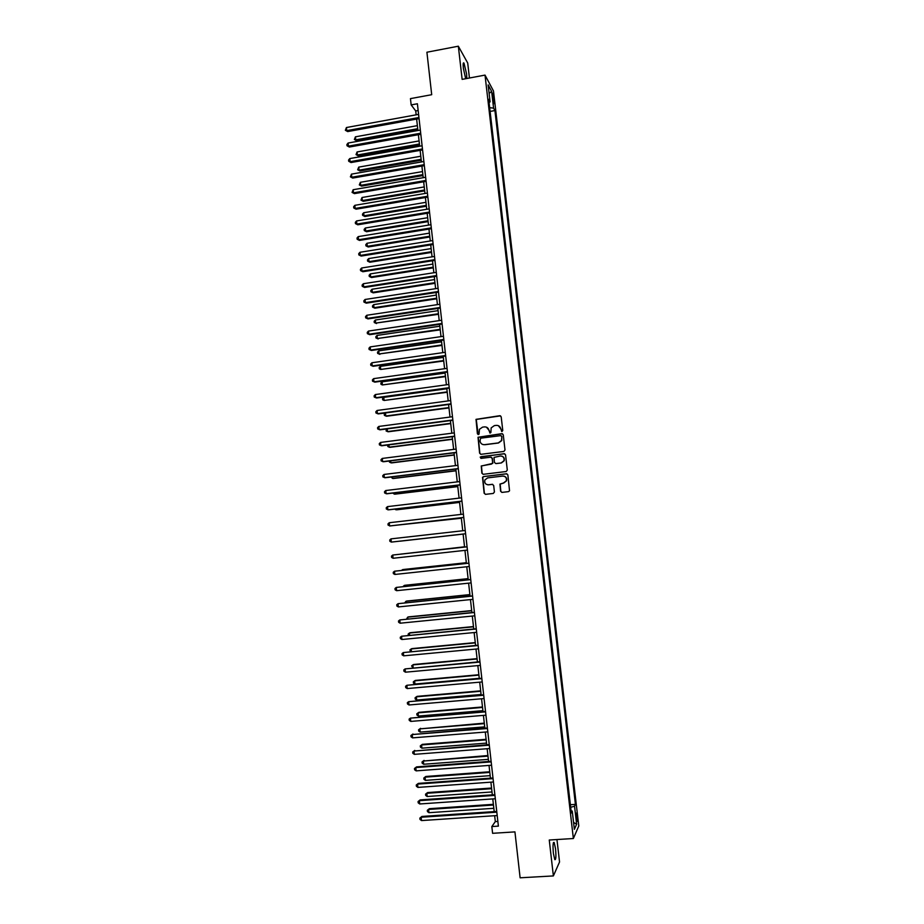 <?xml version="1.0" encoding="UTF-8"?>
<svg xmlns="http://www.w3.org/2000/svg" width="924" height="924" viewBox="0 0 924 924"><rect width="100%" height="100%" fill="white"/><g stroke="black" fill="none" stroke-linecap="round" stroke-linejoin="round"><path stroke-width="1.39" d="M501.986 431.52L502.772 430.503L501.201 416.828L499.792 415.708L476.01 419.357L477.396 433.76L478.389 434.546L479.071 434.061L479.429 429.325L482.547 427.142L484.453 426.9C486.936 426.83 488.438 428.02 488.969 430.48L490.159 433.033L490.863 432.536L491.164 427.904L494.34 425.618L496.246 425.375C498.741 425.294 500.254 426.495 500.785 428.955L501.986 431.52M555.543 848.763L554.157 842.48C552.991 841.949 552.737 845.576 553.384 853.337L554.781 859.632C555.948 860.117 556.202 856.49 555.543 848.763M466.805 78.505L466.597 73.989L463.998 63.121C463.143 62.127 462.936 63.883 463.374 68.376L465.684 78.713M577.2 816.227L576.53 813.039L576.957 821.448L577.2 816.227M500.6 491.256L502.032 492.4L508.477 491.637L509.54 490.794L507.865 474.913L506.433 473.781L483.529 476.565L482.524 477.304L484.13 493.22L485.55 494.352L493.301 493.439L494.421 491.995L493.682 485.47L492.261 484.326L488.426 484.788C485.412 484.534 484.245 482.906 484.915 479.914L487.641 477.893L502.714 476.068C505.647 476.287 506.849 477.858 506.306 480.792L503.511 482.986L499.953 484.084L500.6 491.256L501.894 492.411M469.438 78.009L467.717 63.04L458.339 46.2L426.911 52.229L431.704 94.698L410.452 98.625L411.157 104.909L417.394 103.765L498.382 826.125L491.834 826.553L492.596 833.309L514.934 831.889L520.12 877.8L553.372 875.929L559.54 861.988L556.953 839.535M458.339 46.2L462.139 79.372L485.019 75.098L573.365 838.518L549.26 840.02L553.372 875.929M503.88 451.443L505.001 449.988L503.257 434.777L501.836 433.656L478.02 437.271L479.602 453.176L481.011 454.308L503.88 451.443M505.555 454.827L507.299 470.073L506.179 471.517L483.275 474.312L481.866 473.18L481.242 465.962L491.51 464.091L492.631 462.647L492.146 458.327L490.725 457.195L481.092 458.396L480.191 457.103L504.134 453.696L505.555 454.827M492.504 95.83L493.97 103.661L493.878 98.371L492.735 93.243L492.504 95.83M485.019 75.098L493.474 90.968L578.782 825.975L573.365 838.518M489.073 102.518L490.101 101.871L488.704 99.353L571.332 813.016L572.245 811.064L571.078 810.833M490.101 101.871L488.138 84.881L491.637 91.407L493.578 108.143L489.662 107.669M490.101 111.423L494.918 110.557L493.578 108.143M494.918 110.557L575.421 804.377L574.543 806.236L576.622 824.208L574.37 829.336L572.245 811.064M494.663 815.707L495.322 821.598L491.834 826.553M411.157 104.909L415.731 110.961L416.158 114.83M416.632 119.057L417.914 130.503M418.387 134.708L419.681 146.211M420.143 150.369L421.436 161.943M421.898 166.066L423.204 177.697M423.666 181.785L424.971 193.474M425.421 197.528L426.738 209.274M427.188 213.294L428.517 225.098M428.955 229.083L430.284 240.956M430.734 244.906L432.062 256.837M432.501 260.753L433.853 272.742M434.28 276.623L435.631 288.669M436.059 292.515L437.422 304.631M437.849 308.431L439.212 320.616M439.628 324.382L441.002 336.625M441.418 340.344L442.792 352.656M443.208 356.341L444.594 368.711M445.01 372.372L446.396 384.8M446.8 388.415L448.198 400.912M448.602 404.493L450.011 417.047M450.404 420.593L451.824 433.217M452.217 436.717L453.638 449.399M454.019 452.864L455.451 465.615M455.832 469.046L457.264 481.866M457.646 485.25L459.089 498.128M459.471 501.478L460.914 514.425M461.284 517.74L462.739 530.746M463.109 534.026L464.576 547.066M464.945 550.369L466.401 563.397M466.77 566.759L468.237 579.764M468.618 583.159L470.062 596.142M470.455 599.595L471.91 612.554M472.303 616.054L473.746 628.99M474.139 632.547L475.594 645.46M475.999 649.064L477.442 661.954M477.847 665.603L479.29 678.47M479.706 682.166L481.138 695.021M481.566 698.763L482.998 711.584M483.425 715.395L484.857 728.193M485.285 732.039L486.717 744.813M487.156 748.717L488.588 761.468M489.027 765.43L490.448 778.158M490.898 782.154L492.319 794.859M492.781 798.925L494.201 811.595M418.156 110.522L415.731 110.961M497.863 821.436L495.322 821.598M570.362 804.712L575.421 804.377M570.662 807.287L574.543 806.236M489.119 93.405L491.637 91.407M576.622 824.208L573.573 822.452M501.686 431.508L501.004 429.036L498.313 425.641M486.417 427.142L489.212 430.561L489.893 433.021M500.554 415.858L476.264 419.45L478.147 434.546M502.529 433.76L478.274 437.341L479.845 453.234L480.699 454.308M501.64 436.428L500.646 435.643L480.596 438.195L480.03 441.071C480.549 443.532 482.051 444.733 484.546 444.663L498.255 442.931L501.513 440.505L501.859 436.498L501.154 435.724M483.102 444.594L484.546 444.663M501.859 436.498L501.732 440.575L498.475 443L484.777 444.733M491.279 457.253L492.377 458.385L492.758 463.374L481.485 466.008L482.109 473.215L483.067 474.312M504.723 453.765L481.127 456.652L480.434 457.161L480.919 458.408M501.143 462.901L503.915 460.787C504.516 457.819 503.337 456.225 500.358 456.006L494.028 457.415L494.409 462.427L495.83 463.559L501.374 462.947L504.134 460.833C504.77 458.477 503.961 456.895 501.686 456.098M501.374 462.947L496.061 463.605M503.742 476.103C506.179 476.761 507.114 478.332 506.525 480.827L503.73 483.009L500.173 484.107L500.831 491.279M487.791 484.811L488.426 484.788M492.665 484.349L488.657 484.811M506.906 473.804L483.772 476.599L482.767 477.338L484.372 493.231L485.447 494.363M417.371 125.652L355.428 136.821L355.763 139.847L356.629 140.737L417.833 129.753M356.629 140.737L354.377 139.478L355.763 139.847L417.717 128.702M354.377 139.478L355.428 136.821M418.942 117.521L346.754 130.63L346.419 127.535L418.584 114.391M419.057 118.619L347.678 131.578L345.357 130.272L346.419 127.535M347.678 131.578L345.357 130.272M419.08 140.933L357.08 151.952L357.403 154.989L358.281 155.844L419.542 144.999M358.281 155.844L356.029 154.608L357.403 154.989L419.427 143.994M356.029 154.608L357.08 151.952M420.801 156.237L358.72 167.117L359.055 170.155L359.921 170.975L421.252 160.268M359.921 170.975L357.669 169.762L359.055 170.155L421.148 159.309M357.669 169.762L358.72 167.117M422.522 171.575L360.372 182.305L360.707 185.343L361.573 186.128L422.961 175.572M361.573 186.128L359.321 184.927L360.707 185.343L422.857 174.636M359.321 184.927L360.372 182.305M420.697 133.206L348.44 146.142L348.094 143.035L420.339 130.076M420.813 134.269L349.353 147.043L347.031 145.773L346.893 144.525L348.094 143.035M349.353 147.043L347.031 145.773M422.464 148.926L350.115 161.677L349.78 158.57L422.106 145.784M422.568 149.942L351.028 162.543L348.718 161.284L348.579 160.048L349.78 158.57M351.028 162.543L348.718 161.284M424.22 164.668L351.801 177.246L351.466 174.128L423.873 161.515M424.335 165.639L352.714 178.078L350.392 176.831L351.466 174.128M352.714 178.078L350.392 176.831M424.232 186.925L362.035 197.505L362.358 200.554L363.224 201.305L424.682 190.887M363.224 201.305L360.972 200.127L362.358 200.554L424.578 189.998M360.972 200.127L362.035 197.505M425.987 180.434L353.499 192.827L353.153 189.709L425.641 177.269M426.091 181.37L354.4 193.624L352.079 192.4L353.153 189.709M354.4 193.624L352.079 192.4M425.964 202.31L363.686 212.739L364.021 215.789L364.876 216.505L426.403 206.237M364.876 216.505L362.624 215.35L364.021 215.789L426.299 205.382M362.624 215.35L362.497 214.125L363.686 212.739M427.685 217.706L365.35 227.997L365.685 231.046L366.539 231.728L428.124 221.61M366.539 231.728L364.287 230.584L365.685 231.046L428.031 220.79M364.287 230.584L364.148 229.371L365.35 227.997M429.417 233.137L367.013 243.266L367.336 246.327L368.191 246.974L429.845 236.994M368.191 246.974L365.95 245.853L367.336 246.327L429.764 236.221M365.95 245.853L365.812 244.629L367.013 243.266M431.138 248.591L368.676 258.57L369.011 261.631L369.854 262.243L431.566 252.414M369.854 262.243L367.613 261.146L369.011 261.631L431.485 251.686M367.613 261.146L367.475 259.921L368.676 258.57M432.871 264.068L370.339 273.897L370.674 276.969L371.517 277.535L433.298 267.856M371.517 277.535L369.277 276.461L370.674 276.969L433.217 267.163M369.277 276.461L369.138 275.237L370.339 273.897M427.766 196.223L355.186 208.443L354.851 205.324L427.408 193.058M427.858 197.112L356.087 209.194L353.776 208.004L353.638 206.757L354.851 205.324M356.087 209.194L353.776 208.004M429.533 212.035L356.883 224.082L356.537 220.952L429.175 208.87M429.625 212.89L357.784 224.798L355.463 223.62L355.324 222.372L356.537 220.952M357.784 224.798L355.463 223.62M431.312 227.87L358.581 239.743L358.235 236.613L430.954 224.705M431.404 228.69L359.471 240.413L357.161 239.27L357.022 238.011L358.235 236.613M359.471 240.413L357.161 239.27M433.09 243.74L360.279 255.428L359.944 252.287L432.732 240.563M433.171 244.513L361.168 256.063L358.858 254.932L358.72 253.684L359.944 252.287M361.168 256.063L358.858 254.932M434.869 259.632L361.977 271.136L361.642 267.995L434.511 256.445M434.95 260.36L362.866 271.737L360.556 270.628L360.418 269.369L361.642 267.995M362.866 271.737L360.556 270.628M434.615 279.568L372.014 289.247L372.349 292.319L373.192 292.85L435.031 283.322M373.192 292.85L370.94 291.799L372.349 292.319L434.961 282.663M370.94 291.799L370.801 290.563L372.014 289.247M436.659 275.548L363.686 286.879L363.351 283.726L436.301 272.361M436.729 276.241L364.576 287.433L362.254 286.348L362.116 285.089L363.351 283.726M364.576 287.433L362.254 286.348M436.347 295.091L373.677 304.62L374.012 307.692L374.855 308.189L436.763 298.81M374.855 308.189L372.615 307.161L374.012 307.692L436.694 298.198M372.615 307.161L372.476 305.925L373.677 304.62M438.438 291.487L365.396 302.633L365.049 299.48L438.08 288.3M438.519 292.134L366.274 303.153L363.964 302.09L363.825 300.831L365.049 299.48M366.274 303.153L363.964 302.09M438.091 310.637L375.352 320.016L375.698 323.1L438.507 314.322M376.53 323.55L374.278 322.545L375.698 323.1L438.438 313.744M374.278 322.545L374.151 321.309L375.352 320.016M440.228 307.461L367.105 318.422L366.759 315.269L439.87 304.262M440.298 308.062L367.983 318.896L365.673 317.856L365.534 316.597L366.759 315.269M367.983 318.896L365.673 317.856M439.836 326.207L377.038 335.435L377.373 338.519L440.24 329.868M378.205 338.935L375.952 337.953L377.373 338.519L440.182 329.325M375.952 337.953L375.825 336.717L377.038 335.435M442.03 323.446L368.815 334.234L368.48 331.069L441.672 320.247M442.088 324.012L369.692 334.673L367.382 333.656L367.244 332.386L368.48 331.069M369.692 334.673L367.382 333.656M441.58 341.811L378.713 350.877L379.048 353.973L441.984 345.426M379.88 354.354L377.639 353.384L379.048 353.973L441.938 344.929M377.639 353.384L377.5 352.148L378.713 350.877M443.82 339.466L370.536 350.069L370.189 346.904L443.462 336.267M443.878 339.997L371.402 350.473L369.092 349.468L368.953 348.209L370.189 346.904M371.402 350.473L369.092 349.468M443.335 357.426L380.399 366.354L380.734 369.45L443.728 361.007M380.399 366.354L379.187 367.602L379.314 368.838L380.734 369.45L443.682 360.556M445.622 355.509L372.257 365.927L371.91 362.762L445.264 352.298M445.68 355.994L373.123 366.297L370.813 365.315L370.674 364.044L371.91 362.762M445.079 373.077L382.086 381.843L382.421 384.938L445.483 376.622M382.086 381.843L380.861 383.079L381 384.326L382.421 384.938L445.437 376.207M446.835 388.75L383.772 397.355L384.107 400.462L447.228 392.261M383.772 397.355L382.548 398.591L382.686 399.826L384.107 400.462L447.193 391.88M385.47 412.947L385.805 416.008L386.613 416.239L448.983 407.923M385.4 412.959L384.234 414.114L384.372 415.361L385.805 416.008L448.949 407.588M387.202 428.886L387.491 431.577L388.299 431.774L450.739 423.608M386.648 428.967L386.059 430.907L387.491 431.577L450.716 423.308M388.935 444.86L389.189 447.17L389.997 447.32L452.506 439.316M387.884 444.987L387.757 446.488L389.189 447.17L452.471 439.062M390.679 460.845L390.887 462.797L391.695 462.901L454.262 455.047M389.339 461.018L389.454 462.092L390.887 462.797L454.238 454.839M392.423 476.865L392.596 478.436L393.393 478.505L456.029 470.801M391.083 477.027L392.596 478.436L456.006 470.639M394.167 492.908L394.294 494.109L395.091 494.144L457.796 486.59M392.827 493.07L394.294 494.109L457.784 486.463M395.911 508.974L396.8 509.794L459.563 502.402M394.71 509.124L396.003 509.794L459.563 502.309M397.667 525.075L461.342 518.237M397.031 525.144L461.342 518.179M400.207 541.175L463.12 534.095L400.207 541.175M464.541 546.8L400.82 554.111M464.541 546.823L400.473 554.146M466.32 562.704L403.291 569.496L402.587 570.281M466.331 562.774L402.517 569.646L401.663 570.374M468.11 578.632L405.012 585.273L404.238 585.458L404.342 586.474M468.122 578.736L404.238 585.458L402.991 586.613M469.889 594.582L406.733 601.062L405.959 601.293L406.11 602.691M469.912 594.733L405.959 601.293L404.758 602.829M471.679 610.568L408.454 616.886L407.68 617.163L407.877 618.941M471.702 610.752L407.68 617.163L406.525 619.068M473.469 626.564L410.175 632.732L409.413 633.044L409.644 635.215M473.504 626.807L409.413 633.044L408.154 634.06L408.304 635.342M475.271 642.596L411.896 648.602L411.145 648.96L411.423 651.512M475.306 642.873L411.145 648.96L409.875 649.953L410.591 651.582M447.424 371.587L373.977 381.82L373.631 378.644L447.066 368.364M447.47 372.026L374.844 382.143L372.534 381.185L372.395 379.914L373.631 378.644M449.226 387.687L375.698 397.736L375.352 394.548L448.868 384.465M449.272 388.08L376.565 398.013L374.255 397.077L374.116 395.807L375.352 394.548M451.039 403.811L377.431 413.675L377.084 410.475L450.669 400.577M451.074 404.158L378.286 413.906L375.976 413.005L375.837 411.723L377.084 410.475M452.852 419.958L379.163 429.637L378.817 426.438L452.483 416.724M452.887 420.27L380.007 429.833L377.697 428.944L377.558 427.673L378.817 426.438M454.666 436.128L380.896 445.622L380.549 442.423L454.296 432.894M454.689 436.394L381.739 445.784L379.429 444.918L379.29 443.636L380.549 442.423M456.479 452.333L382.628 461.642L382.282 458.431L456.109 449.087M456.502 452.552L383.472 461.757L381.162 460.914L381.023 459.632L382.282 458.431M458.292 468.56L384.361 477.673L384.014 474.462L457.934 465.315M458.316 468.745L385.204 477.754L382.894 476.934L382.755 475.652L384.014 474.462M460.117 484.811L386.105 493.739L385.758 490.529L459.759 481.566M460.129 484.95L386.948 493.786L384.638 492.989L384.499 491.707L385.758 490.529M461.942 501.097L387.849 509.84L387.502 506.618L461.584 497.84M461.954 501.189L388.681 509.829L386.382 509.055L386.244 507.773L387.502 506.618M463.779 517.405L389.593 525.952L389.247 522.73L463.409 514.137M463.779 517.452L390.425 525.906L388.126 525.155L387.988 523.873L389.247 522.73M391.002 538.865L389.732 539.997L389.87 541.291L391.349 542.099L465.604 533.749L391.349 542.099L391.002 538.865L465.234 530.468M467.07 546.8L392.746 555.035L467.07 546.823M393.104 558.269L391.614 557.438L391.476 556.144L392.746 555.035L393.104 558.269L467.44 550.092M468.895 563.132L394.502 571.217L468.907 563.201M394.86 574.462L393.37 573.619L393.231 572.314L394.502 571.217L394.86 574.462L469.276 566.481M470.732 579.498L396.257 587.433L470.743 579.614M396.615 590.69L395.126 589.824L394.987 588.519L396.257 587.433L396.615 590.69L471.113 582.894M472.568 595.888L398.025 603.684L472.591 596.049M398.371 606.929L396.881 606.052L396.743 604.746L398.025 603.684L398.371 606.929L472.961 599.341M474.416 612.312L399.78 619.946L474.439 612.508M400.138 623.203L398.648 622.302L398.498 620.997L399.78 619.946L400.138 623.203L474.809 615.811M476.253 628.747L401.547 636.243L476.287 629.001M401.905 639.512L400.404 638.588L400.265 637.283L401.547 636.243L401.905 639.512L476.657 632.305M478.101 645.218L403.314 652.563L478.135 645.518M403.673 655.832L402.171 654.897L402.032 653.591L403.314 652.563L403.673 655.832L478.505 648.821M477.073 658.65L413.629 664.495L412.878 664.887L413.19 667.833M477.107 658.974L412.878 664.887L411.607 665.881L412.878 667.867M479.949 661.723L405.093 668.918L479.995 662.058M405.451 672.187L403.938 671.228L403.8 669.923L405.093 668.918L405.451 672.187L480.364 665.372M478.875 674.739L415.361 680.422L414.61 680.849L414.957 684.049L479.267 678.332M478.909 675.097L414.61 680.849L413.34 681.82L413.478 683.102L414.957 684.049M481.808 678.251L406.872 685.285L481.854 678.632M407.218 688.565L405.717 687.595L405.578 686.278L406.872 685.285L407.218 688.565L482.224 681.947M480.676 690.84L417.094 696.361L416.354 696.835L416.701 700.034L481.081 694.49M480.723 691.256L416.354 696.835L415.084 697.793L415.223 699.075L416.701 700.034M483.668 694.802L408.639 701.686L483.714 695.229M408.997 704.977L407.496 703.984L407.345 702.667L408.639 701.686L408.997 704.977L484.084 698.556M482.478 706.976L418.838 712.335L418.087 712.854L418.445 716.054L482.894 710.671M482.536 707.426L418.087 712.854L416.816 713.79L416.955 715.072L418.445 716.054M485.527 711.376L410.429 718.121L485.574 711.85M410.776 721.413L409.263 720.397L409.124 719.08L410.429 718.121L410.776 721.413L485.943 715.176M484.292 723.134L419.831 728.886L420.189 732.097L484.707 726.876M484.349 723.631L419.831 728.886L418.56 729.81L420.582 728.331M420.189 732.097L418.699 731.092L418.56 729.81M487.387 727.985L412.208 734.568L487.445 728.505M412.566 737.872L411.053 736.832L410.903 735.516L412.208 734.568L412.566 737.872L487.814 731.843M410.903 735.516L412.993 733.991M486.105 739.316L422.326 744.351L421.587 744.952L421.933 748.163L486.532 743.104M486.163 739.858L421.587 744.952L420.304 745.864L422.326 744.351M421.933 748.163L420.443 747.146L420.304 745.864M489.246 744.617L413.998 751.05L489.316 745.183M414.356 754.354L412.832 753.303L412.693 751.986L413.998 751.05L414.356 754.354L489.685 748.521M412.693 751.986L414.772 750.427M487.918 755.532L423.331 761.041L423.689 764.252L488.346 759.366M487.988 756.109L423.331 761.041L422.049 761.93L424.07 760.406M423.689 764.252L422.187 763.224L422.049 761.93M491.118 761.284L416.551 766.897L415.788 767.567L491.187 761.896M416.147 770.87L414.622 769.796L414.472 768.479L415.788 767.567L416.147 770.87L491.556 765.234M414.472 768.479L416.551 766.897M489.732 771.771L425.814 776.472L425.086 777.153L425.433 780.376L490.17 775.652M489.801 772.395L425.086 777.153L423.804 778.031L425.814 776.472M425.433 780.376L423.943 779.325L423.804 778.031M492.989 777.973L418.341 783.39L417.579 784.095L493.058 778.632M417.937 787.41L416.412 786.312L416.262 784.996L417.579 784.095L417.937 787.41L493.439 781.981M416.262 784.996L418.341 783.39M491.556 788.033L427.569 792.573L426.842 793.289L427.188 796.523L491.995 791.96M491.637 788.692L426.842 793.289L425.56 794.155L427.569 792.573M427.188 796.523L425.698 795.449L425.56 794.155M494.86 794.686L420.131 799.907L419.369 800.658L494.941 795.391M419.727 803.972L418.202 802.864L418.052 801.547L419.369 800.658L419.727 803.972L495.322 798.74M418.052 801.547L420.131 799.907M493.381 804.319L429.325 808.696L428.597 809.447L428.955 812.693L493.832 808.304M493.462 805.023L428.597 809.447L427.315 810.302L429.325 808.696M428.955 812.693L427.454 811.595L427.315 810.302M496.742 811.434L421.933 816.446L421.171 817.243L496.823 812.173M421.529 820.57L419.993 819.438L419.854 818.11L421.171 817.243L421.529 820.57L497.204 815.546M419.854 818.11L421.933 816.446M492.827 98.556L493.878 98.371M493.254 101.236L494.19 101.074M553.453 842.526L554.157 842.48M463.271 63.259L463.998 63.121"/></g></svg>
